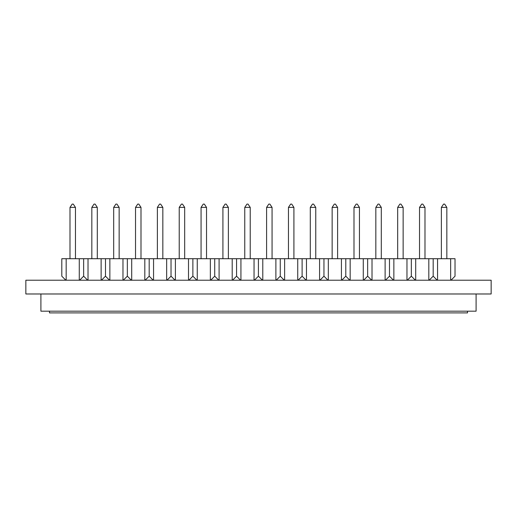 <?xml version="1.0" encoding="UTF-8"?>
<svg xmlns="http://www.w3.org/2000/svg" width="517" height="517" viewBox="0 0 517 517"><rect width="100%" height="100%" fill="white"/><g stroke="black" fill="none" stroke-linecap="round" stroke-linejoin="round"><path stroke-width="0.78" d="M49.503 311.182L49.503 312.901L467.497 312.901L467.497 311.182M40.901 293.979L40.901 311.182L476.099 311.182L476.099 293.979M25.85 293.979L491.15 293.979L491.15 280.214L25.85 280.214L25.85 293.979M196.899 280.214L192.873 276.194L188.854 280.214M175.056 280.214L171.03 276.194L171.03 258.713L175.399 258.713L175.399 280.214M218.749 280.214L214.723 276.194L210.697 280.214M262.442 280.214L258.416 276.194L254.39 280.214M240.592 280.214L236.566 276.194L232.54 280.214M371.671 280.214L367.645 276.194L363.619 280.214M349.822 280.214L345.795 276.194L341.769 280.214M327.978 280.214L323.952 276.194L319.926 280.214M306.129 280.214L302.109 276.194L298.083 280.214M284.285 280.214L280.259 276.194L276.233 280.214M319.584 280.214L319.584 258.713L323.952 258.713L323.952 276.194M323.952 258.713L328.321 258.713L328.321 280.214M341.427 280.214L341.427 258.713L345.795 258.713L345.795 276.194M341.427 258.713L328.321 258.713M297.734 280.214L297.734 258.713L302.109 258.713L302.109 276.194M302.109 258.713L306.478 258.713L306.478 280.214M319.584 258.713L306.478 258.713M280.259 276.194L280.259 258.713L284.628 258.713L284.628 280.214M297.734 258.713L284.628 258.713M188.505 280.214L188.505 258.713L192.873 258.713L192.873 276.194M192.873 258.713L197.248 258.713L197.248 280.214M210.354 280.214L210.354 258.713L219.092 258.713L219.092 280.214M214.723 276.194L214.723 258.713M210.354 258.713L197.248 258.713M232.198 280.214L232.198 258.713L240.935 258.713L240.935 280.214M236.566 276.194L236.566 258.713M232.198 258.713L219.092 258.713M275.891 280.214L275.891 258.713L280.259 258.713M275.891 258.713L262.785 258.713L262.785 280.214M254.047 280.214L254.047 258.713L258.416 258.713L258.416 276.194M258.416 258.713L262.785 258.713M254.047 258.713L240.935 258.713M345.795 258.713L350.164 258.713L350.164 280.214M363.277 280.214L363.277 258.713L372.014 258.713L372.014 280.214M367.645 276.194L367.645 258.713M363.277 258.713L350.164 258.713M188.505 258.713L175.399 258.713M79.275 280.214L79.275 258.713L83.644 258.713L83.644 276.194L79.624 280.214M79.275 258.713L66.17 258.713L66.17 280.214M65.827 280.214L61.801 276.194L61.801 258.713L66.17 258.713M122.968 280.214L122.968 258.713L127.337 258.713L127.337 276.194L123.311 280.214M122.968 258.713L109.862 258.713L109.862 280.214M109.52 280.214L105.494 276.194L105.494 258.713L109.862 258.713M101.125 280.214L101.125 258.713L105.494 258.713M105.494 276.194L101.468 280.214M101.125 258.713L88.019 258.713L88.019 280.214M83.644 258.713L88.019 258.713M87.67 280.214L83.644 276.194M171.03 276.194L167.004 280.214M153.213 280.214L149.187 276.194L149.187 258.713L153.555 258.713L153.555 280.214M166.661 280.214L166.661 258.713L171.03 258.713M166.661 258.713L153.555 258.713M149.187 276.194L145.161 280.214M144.818 280.214L144.818 258.713L149.187 258.713M144.818 258.713L131.706 258.713L131.706 280.214M127.337 258.713L131.706 258.713M131.363 280.214L127.337 276.194M415.358 280.214L411.338 276.194L407.312 280.214M393.515 280.214L389.488 276.194L385.462 280.214M406.963 280.214L406.963 258.713L415.707 258.713L415.707 280.214M411.338 276.194L411.338 258.713M406.963 258.713L393.857 258.713L393.857 280.214M385.12 280.214L385.12 258.713L389.488 258.713L389.488 276.194M389.488 258.713L393.857 258.713M385.12 258.713L372.014 258.713M450.656 280.214L450.656 258.713L455.025 258.713L455.025 276.194L451.005 280.214M437.208 280.214L433.181 276.194L429.155 280.214M428.813 280.214L428.813 258.713L433.181 258.713L433.181 276.194M428.813 258.713L415.707 258.713M433.181 258.713L437.55 258.713L437.55 280.214M450.656 258.713L437.55 258.713M179.225 258.713L179.225 207.375L184.685 207.375L184.685 258.713M201.068 258.713L201.068 207.375L206.529 207.375L206.529 258.713M244.761 258.713L244.761 207.375L250.222 207.375L250.222 258.713M222.917 258.713L222.917 207.375L228.378 207.375L228.378 258.713M353.99 258.713L353.99 207.375L359.451 207.375L359.451 258.713M332.147 258.713L332.147 207.375L337.607 207.375L337.607 258.713M310.297 258.713L310.297 207.375L315.758 207.375L315.758 258.713M266.604 258.713L266.604 207.375L272.065 207.375L272.065 258.713M288.454 258.713L288.454 207.375L293.914 207.375L293.914 258.713M69.995 258.713L69.995 207.375L75.456 207.375L75.456 258.713M113.682 258.713L113.682 207.375L119.149 207.375L119.149 258.713M91.839 258.713L91.839 207.375L97.299 207.375L97.299 258.713M157.375 258.713L157.375 207.375L162.836 207.375L162.836 258.713M135.532 258.713L135.532 207.375L140.992 207.375L140.992 258.713M397.683 258.713L397.683 207.375L403.144 207.375L403.144 258.713M375.833 258.713L375.833 207.375L381.294 207.375L381.294 258.713M441.376 258.713L441.376 207.375L446.837 207.375L446.837 258.713M419.526 258.713L419.526 207.375L424.987 207.375L424.987 258.713M184.685 207.375L182.501 204.099L181.409 204.099L179.225 207.375M206.529 207.375L204.344 204.099L203.252 204.099L201.068 207.375M250.222 207.375L248.037 204.099L246.945 204.099L244.761 207.375M228.378 207.375L226.194 204.099L225.102 204.099L222.917 207.375M359.451 207.375L357.266 204.099L356.174 204.099L353.99 207.375M337.607 207.375L335.423 204.099L334.331 204.099L332.147 207.375M315.758 207.375L313.573 204.099L312.481 204.099L310.297 207.375M272.065 207.375L269.88 204.099L268.788 204.099L266.604 207.375M293.914 207.375L291.73 204.099L290.638 204.099L288.454 207.375M75.456 207.375L73.272 204.099L72.18 204.099L69.995 207.375M119.149 207.375L116.965 204.099L115.873 204.099L113.682 207.375M97.299 207.375L95.115 204.099L94.023 204.099L91.839 207.375M162.836 207.375L160.651 204.099L159.559 204.099L157.375 207.375M140.992 207.375L138.808 204.099L137.716 204.099L135.532 207.375M403.144 207.375L400.959 204.099L399.867 204.099L397.683 207.375M381.294 207.375L379.11 204.099L378.017 204.099L375.833 207.375M446.837 207.375L444.652 204.099L443.56 204.099L441.376 207.375M424.987 207.375L422.803 204.099L421.71 204.099L419.526 207.375"/></g></svg>
